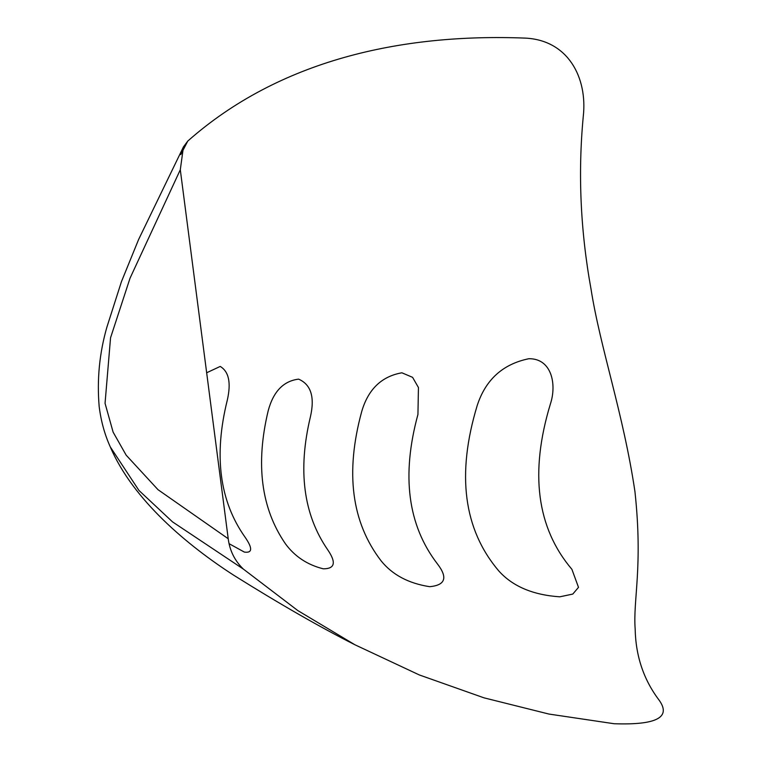 <?xml version="1.0" encoding="UTF-8"?>
<svg xmlns="http://www.w3.org/2000/svg" width="762" height="762" viewBox="0 0 762 762"><rect width="100%" height="100%" fill="white"/><g stroke="black" fill="none" stroke-linecap="round" stroke-linejoin="round"><path stroke-width="1.14" d="M614.096 723.729L548.954 714.061L484.032 697.849L419.329 674.951L354.892 644.757L297.828 610.581L243.364 569.09C234.772 560.794 229.724 550.678 228.219 538.734L180.299 169.764L130.035 278.197L110.547 337.795L105.051 403.317L113.128 432.159L126.168 455.171L158.01 489.69L228.219 538.734L158.01 489.69L126.168 455.171L113.128 432.159L105.051 403.317L110.547 337.795L130.035 278.197L180.299 169.764L183.442 146.895L187.776 141.065C279.321 60.131 401.288 33.271 525.056 38.1C568.138 40.005 587.635 77.686 583.263 116.491C577.882 173.307 580.473 230.886 591.045 289.236C600.246 347.853 623.411 413.795 634.956 491.681C643.071 566.995 632.955 599.865 635.165 629.041C635.718 656.063 643.68 679.742 659.063 700.087C671.522 717.347 656.53 725.224 614.096 723.729M112.795 452.257L110.299 446.932L138.96 490.452L172.536 521.884L243.364 569.09M180.746 154.61L187.776 141.065L180.746 154.61M310.448 416.662C314.916 397.021 310.972 384.515 298.618 379.143C283.483 380.99 273.348 391.516 268.205 410.718C255.375 464.153 261.147 508.549 285.502 543.887C294.818 556.536 307.4 564.842 323.25 568.814C334.918 568.852 336.423 562.527 327.746 549.84C303.381 514.493 297.618 470.106 310.448 416.662M401.898 372.799C381.591 376.371 368.198 389.287 361.712 411.537C345.053 472.545 351.52 522.322 381.105 560.842C392.354 574.805 408.546 583.416 429.673 586.683C445.446 585.216 447.999 577.577 437.331 563.775C407.746 525.247 401.288 475.478 417.938 414.461L418.443 387.534L412.575 377.333L401.898 372.799M477.241 405.413C456.343 474.212 463.506 529.361 498.729 570.871C512.55 586.321 532.895 594.979 559.775 596.817L572.786 594.074L578.501 587.35L571.91 569.328C536.686 527.828 529.523 472.678 550.421 403.879C556.898 384.334 551.707 358.388 528.847 358.721C502.863 364.055 485.661 379.619 477.241 405.413M229.095 543.687L244.326 552.069C252.46 553.222 252.727 548.297 245.135 537.286C219.504 501.129 213.57 455.4 227.314 400.088C231.229 382.8 228.867 371.589 220.218 366.436L206.664 372.761M354.892 644.757C320.164 627.212 279.816 604.066 233.858 575.31C187.9 545.706 132.979 500.129 110.299 446.932C104.737 434.702 101.032 421.253 99.174 406.613C96.869 379.543 99.451 353.035 106.909 327.098L121.444 281.664L138.617 239.478L183.442 146.895"/></g></svg>
